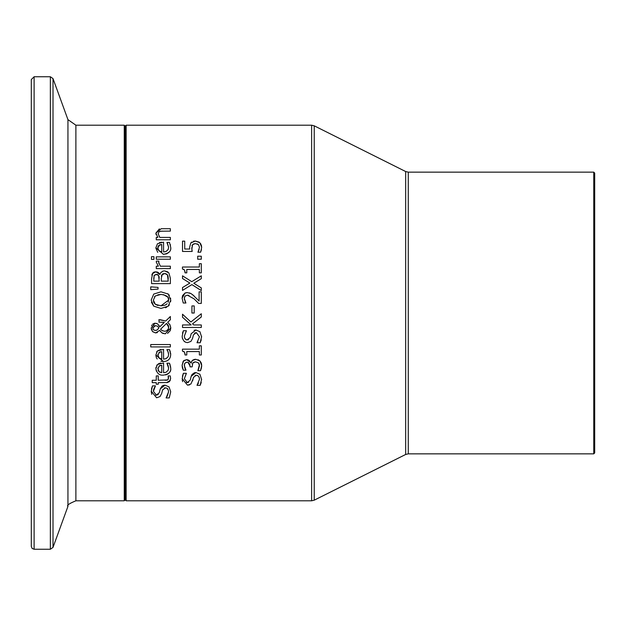 <?xml version="1.0" encoding="UTF-8"?>
<svg xmlns="http://www.w3.org/2000/svg" width="626" height="626" viewBox="0 0 626 626"><rect width="100%" height="100%" fill="white"/><g stroke="black" fill="none" stroke-linecap="round" stroke-linejoin="round"><path stroke-width="0.94" d="M191.853 249.547L192.182 251.449L182.51 251.449L182.51 241.143L184.717 241.143L184.717 249.031L189.717 249.031L189.615 247.325L190.789 242.974L191.705 242.051M193.332 241.26L195.32 241.041L199.123 242.129M194.17 243.71L192.597 244.656L191.822 249.32M201.462 249.578L200.617 252.223L197.957 252.223L199.506 247.262L198.364 244.555L195.304 243.592L192.597 244.656L191.979 245.783M199.506 247.262L198.364 244.555L197.049 243.835M198.958 250.017L199.107 249.578M197.957 252.043L198.622 250.83M200.617 243.608L201.603 246.182M191.728 247.732L192.182 251.449M190.789 242.974L195.32 241.041L199.843 242.7L201.682 247.309L200.617 252.223M170.585 366.593L170.687 368.033C171.321 371.844 168.887 374.207 163.394 375.123C159.403 375.545 156.891 373.378 155.874 368.612L156.007 367.196M156.672 365.459L157.447 364.528L163.566 362.963L163.566 372.72L165.968 372.321L168.175 370.279L168.613 368.065L166.915 363.221L169.497 363.221L170.687 368.033M158.37 363.839L159.372 363.385M159.419 363.37L160.788 363.057M156.359 371.163L155.874 368.612L157.447 364.528M170.256 370.897L169.967 371.625M168.762 373.299L167.119 374.411M166.649 374.606L165.467 374.935M157.877 367.971L158.934 371.562L161.751 372.72L161.751 365.279L160.115 365.498M159.552 365.701L157.822 368.745M159.294 371.867L160.029 372.306M158.065 370.248L158.934 371.562M161.751 365.279L158.918 366.085M168.613 368.065L167.995 365.169L166.915 363.362M169.497 363.221L170.288 365.365M155.702 395.108L156.367 395.178L159.286 392.729L160.279 388.879L165.006 385.154L168.997 386.86L170.702 391.759L169.239 397.925L166.101 397.925L168.543 391.939L168.3 390.037L166.829 388.089L164.294 387.924M170.702 391.759L169.239 397.925M167.173 396.368L168.543 391.939M168.527 391.532L168.316 390.084M167.87 389.067L167.494 388.597M162.627 389.771L161.672 393.464L160.013 396.563L156.625 397.784L151.249 391.203M165.405 387.752L162.525 390.068M160.013 396.563L156.625 397.784M151.774 394.349L151.249 391.469L152.47 385.882L155.451 385.882L153.409 391.297L156.367 395.178L158.253 394.56M160.279 388.879L162.064 386.046L163.566 385.326L165.006 385.154L168.997 386.86M154.552 387.314L153.636 389.497M153.605 389.607L153.44 390.679M153.433 390.694L153.409 391.297M151.461 388.989L152.47 385.882M170.585 352.994L170.687 354.191M168.269 352.313L166.915 349.629L169.497 349.629L170.687 354.441C170.53 359.003 168.097 361.366 163.394 361.531L160.898 361.249M168.613 354.621L168.441 352.939M156.602 351.976L157.447 350.943L163.566 349.371L163.566 359.128L166.054 358.698L168.191 356.663M163.394 361.531L155.874 355.02L157.447 350.943L160.882 349.449M157.212 359.003L156.484 357.869M156.359 357.579L155.905 355.638M166.892 360.92L165.014 361.421M157.877 354.371L158.934 357.97L160.037 358.721M158.644 357.649L161.751 359.128L161.751 351.687L160.099 351.914M159.607 352.086L157.822 355.153M158.065 356.656L158.574 357.556M161.751 351.687L158.918 352.493M163.566 359.128L165.96 358.737L168.183 356.671L168.613 354.472L167.995 351.577L166.915 349.77M169.497 349.629L170.288 351.781M170.342 380.311L166.579 382.627M168.355 379.223L168.112 375.897L170.241 375.897L170.64 378.534L169.536 381.555L167.463 382.525L158.237 382.642L158.237 384.239L156.273 384.239L156.273 382.642L152.228 382.642L152.228 380.264L156.273 380.264L156.273 375.897L158.237 375.897L158.237 380.264L167.69 379.935L168.574 377.94L168.417 376.891M165.014 380.264L166.641 380.225M167.119 380.146L167.69 379.935M150.749 346.921L150.749 344.55L170.366 344.55L170.366 346.921L150.749 346.921M159.184 322.147L158.894 319.683L165.726 321.005L170.366 316.498L170.366 319.73L167.674 322.296L169.975 324.816L170.765 328.008L165.209 333.861L161.751 332.75L159.732 330.395L155.545 332.922L152.376 331.444M160.107 319.683L165.726 321.005M170.366 319.73L167.674 322.296M169.74 324.425L170.741 327.398M170.757 328.345L170.233 330.692L167.533 333.415M156.375 323.352L157.642 323.924L159.755 326.819L164.325 322.39L162.071 322.187M164.325 322.39L158.894 322.147M163.284 333.564L161.751 332.75M160.616 331.639L159.732 330.395M158.816 325.035L159.716 326.702M157.408 332.57L155.545 332.922L152.548 331.631L151.187 327.946L155.084 323.196L157.642 323.924M151.578 325.731L151.907 325.066M152.564 324.221L154.677 323.219M151.57 330.051L151.218 328.556M168.331 325.442L166.563 323.392L160.624 329.19L161.938 330.505L164.599 331.264L166.391 330.935L168.402 328.986L168.707 327.32L166.563 323.392L160.624 329.19L161.109 329.816M161.868 330.458L162.862 330.958M164.599 331.264L166.367 330.943M167.259 330.442L167.995 329.706M168.402 328.979L168.558 326.099M157.337 326.115L155.326 325.661L152.775 328.04L153.534 329.808L155.42 330.458L157.126 329.972L158.863 328.008L157.713 326.365M155.326 325.661L153.965 325.974M152.877 327.328L153.057 329.237M158.863 328.008L158.339 326.991M153.62 329.879L154.106 330.184M155.42 330.458L156.257 330.371M157.056 330.012L158.276 328.853M169.317 304.964L168.206 306.184L160.976 308.422L153.73 306.169L151.187 300.128L153.73 294.071L160.976 291.818L168.206 294.071L170.765 300.128L170.655 301.575M153.73 306.169L151.429 302.295M166.727 307.178L165.413 307.749M168.95 294.823L169.388 295.386M170.554 298.117L170.671 298.782M167.729 293.68L168.206 294.071M168.206 302.225L168.597 300.112C169.294 297.139 166.751 295.237 160.976 294.416L155.303 295.957L154.45 296.771M160.976 294.416L157.799 294.791M153.824 302.483L155.303 304.283L160.976 305.817L168.597 300.112L168.12 297.796M167.752 297.147L163.566 294.65M160.976 305.817L164.685 305.292M165.021 305.175L167.158 303.798M155.303 295.957L153.354 300.112L155.303 304.283L157.979 305.496M153.354 300.112L153.753 302.327M151.187 300.128L153.73 294.071L160.976 291.818M170.765 300.128L168.206 306.184M158.973 273.132L159.927 274.407L160.804 272.584L163.206 271.05L164.599 270.886L167.885 271.919M164.599 270.886L168.848 272.834L170.366 278.241L170.366 283.625L151.586 283.625L151.586 278.648L152.721 273.132M160.827 272.56L161.25 272.107M162.596 271.246L163.409 271.003M154.442 271.958L157.212 271.989M157.408 272.06L158.738 272.897M151.828 275.033L152.345 273.719L155.819 271.77L159.833 274.407M153.135 272.67L154.059 272.091M162.298 274.274L161.297 278.304L161.297 281.129L168.237 281.129L167.447 274.845L164.701 273.492L161.782 275.017L161.398 276.238M163.48 273.625L162.885 273.828M167.737 275.377L166.602 273.992M165.491 273.554L164.701 273.492M168.237 279.11L168.191 277.49M168.136 276.911L167.971 276.019M156.876 274.423L154.207 275.33L153.714 281.129L159.207 281.129L158.589 275.424L156.164 274.376L154.207 275.33L153.714 278.742M158.347 275.111L157.502 274.564M159.207 278.304L159.09 276.575M150.749 286.857L158.057 287.404L158.057 289.11L150.749 289.658L150.749 286.857L158.057 287.404M170.366 256.856L170.366 259.234L156.273 259.234L156.273 256.856L170.366 256.856M158.816 261.238L158.707 262.521L160.366 266.214L170.366 266.214L170.366 268.593L156.273 268.593L156.273 266.214L158.37 266.214L156.273 262.075L156.351 261.12L158.816 261.12L158.816 263.483M158.37 266.214L156.273 262.075L156.351 261.12M168.879 252.403L166.657 253.827L163.394 254.344L155.874 247.833L157.447 243.757L163.566 242.184L163.566 251.942L166.031 251.527L168.237 249.375L168.613 247.286L167.471 243.389M163.566 251.942L165.953 251.558L168.128 249.617L168.613 247.286L166.915 242.442L169.497 242.442L170.687 247.254C171.391 250.987 168.957 253.35 163.394 254.344M157.729 252.364L155.89 248.209M159.419 242.591L161.68 242.199M170.288 244.594L170.444 245.181M159.575 244.915L157.822 247.966L158.934 250.783L161.751 251.942L161.751 244.5L158.691 245.502M158.527 245.689L158.057 246.48M157.877 247.2L157.822 247.966M158.065 249.469L159.591 251.292M161.751 244.5L160.107 244.727M151.461 259.383L151.461 256.691L153.933 256.691L153.933 259.383L151.461 259.383M156.093 234.586L155.874 233.13L161.218 228.717L170.366 228.717L170.366 231.096L160.17 231.229M162.33 231.096L159.184 231.55L158.128 233.756L159.833 237.41L170.366 237.41L170.366 239.781L156.273 239.781L156.273 237.41L157.838 237.41L155.874 233.13L159.403 228.889M159.184 231.55L158.128 233.756M159.098 236.432L159.833 237.41M186.485 382.478L187.284 382.588L190.21 380.139L191.196 376.289L195.93 372.556L199.913 374.262L201.619 379.575M182.409 376.273L183.387 373.292L186.376 373.292L184.334 378.707L187.284 382.588L188.52 382.369M193.035 379.066L190.938 383.973L187.542 385.193L182.174 378.644M182.651 381.633L182.236 379.982M189.475 384.873L188.77 385.076M201.259 382.423L200.163 385.326L197.026 385.326L199.459 379.348L199.217 377.423L197.753 375.498L195.171 375.342M193.544 377.173L192.597 380.866M199.451 378.965L199.232 377.494M197.026 385.147L198.442 383.159M182.174 378.871L183.387 373.292M186.376 373.472L184.334 378.707M191.196 376.289L192.01 374.505L194.483 372.736L195.93 372.556L199.913 374.262M196.329 375.162L193.45 377.478M201.619 379.16L200.163 385.326M184.349 364.598L184.881 368.174L185.93 370.185L183.269 370.185L182.111 365.287L183.653 360.772M194.303 361.985L192.808 362.97L192.143 366.867L190.054 366.867L189.811 364.371L188.403 362.548L186.908 362.211L184.866 363.197L184.287 365.482L185.93 370.029M182.784 369.05L182.362 367.509M182.307 367.251L182.111 365.287L183.175 361.327L186.65 359.653L190.68 362.532M183.974 360.49L186.65 359.653L188.199 359.942L189.373 360.67L191.032 363.127L192.245 360.599L195.719 359.285L199.944 360.944L201.236 362.916M191.423 361.851L192.245 360.599M192.933 360.02L193.387 359.762M194.263 359.441L195.719 359.285M198.035 359.715L199.944 360.944L201.682 365.576L201.588 367.079M201.47 363.675L201.682 365.576L200.523 370.702L197.863 370.702L199.412 364.77M184.866 363.197L184.412 364.269M186.908 362.211L186.094 362.313M190.054 366.03L188.003 362.376M198.285 369.856L199.506 365.725L198.458 362.877L195.531 361.844L192.808 362.97L192.307 364.129M198.458 362.877L195.531 361.844M199.404 364.731L199.037 363.628M201.439 367.924L200.523 370.702M183.974 351.562L182.448 351.1L182.448 349.151L199.365 349.151L199.365 345.818L201.29 345.818L201.29 354.981L199.365 354.981L199.365 351.569L186.783 351.569L186.783 354.981L185.061 354.981L184.897 353.158M185.061 354.981L184.529 352.156L182.448 351.1M194.099 330.293L195.93 329.988L199.913 331.694L201.619 336.968M201.267 339.808L200.163 342.758L197.026 342.758L197.879 341.53M201.619 336.6L200.163 342.758M197.026 342.579L199.459 336.78L196.329 332.594L194.498 333.149M199.459 336.78L196.329 332.594L193.45 334.91L192.597 338.298L190.938 341.405L187.542 342.625L185.632 342.258L183.715 340.841L182.346 338.032L182.174 336.311L183.387 330.724L186.376 330.724L184.334 336.139L184.795 338.369L186.204 339.808M192.597 338.298L190.938 341.405L187.542 342.625M184.897 341.874L184.341 341.467M182.62 338.995L182.182 336.733M190.695 335.614L191.196 333.721L195.93 329.988L199.913 331.694M186.9 339.996L190.21 337.57L191.196 333.721M186.376 330.904L184.334 336.139L184.678 338.11L186.235 339.816L188.504 339.808M182.495 333.29L182.941 331.757M191.133 324.957L182.51 317.257L182.51 314.213L190.891 321.983L201.29 313.751L201.29 316.999L192.55 323.861L193.786 324.957L201.29 324.957L201.29 327.453L182.51 327.453L182.51 324.957L191.133 324.957L182.51 317.257M201.29 316.999L192.55 323.861M194.209 305.918L194.209 313.023L191.924 313.023L191.924 305.918L194.209 305.918M189.31 292.874L191.118 293.641M192.636 294.69L199.107 301.059L199.107 291.841L201.29 291.841L201.29 303.422L198.622 303.422L194.107 298.884L187.409 295.175L185.1 296.043M189.013 295.402L187.409 295.175L185.046 296.098L184.287 298.399L185.914 303.023L183.238 303.023L182.111 298.219L184.999 293.046M185.257 292.945L186.658 292.639M184.881 301.059L185.39 302.084M184.287 298.399L184.451 299.729M185.046 296.098L184.482 297.1M197.793 302.538L196.361 301.059M183.238 303.023L182.111 298.219L182.542 295.644L184.999 293.046L187.268 292.616L191.032 293.586L194.24 296.098M182.51 275.816L191.759 281.684L201.29 275.816L201.29 278.672L193.802 283.242L201.29 287.897L201.29 290.589L191.885 284.611L182.51 290.409L182.51 287.545L189.858 283.069L182.51 278.507L182.51 275.816L191.759 281.684L201.29 275.816M193.802 283.242L201.29 287.897M182.51 287.545L189.858 283.069M185.061 272.858L184.513 270.017L182.448 268.977L182.448 267.028L199.365 267.028L199.365 263.702L201.29 263.702L201.29 272.858L199.365 272.858L199.365 269.454L186.783 269.454L186.783 272.858L185.061 272.858L184.905 271.081M184.005 269.47L183.598 269.243M201.29 256.214L201.29 259.227L197.699 259.227L197.699 256.214L201.29 256.214M75.887 125.2L67.944 119.636L67.944 506.364C66.52 505.393 69.165 503.539 75.887 500.8L75.887 125.2L124.261 125.2L125.2 126.139L126.139 125.2L311.623 125.2L314.229 125.818L405.671 171.532L405.671 454.468L408.277 453.85L408.277 172.15L593.761 172.15L594.7 173.089L594.7 452.911L593.761 453.85L593.761 172.15M125.2 126.139L125.2 499.861L124.261 500.8L124.261 125.2M34.117 76.748L31.3 79.565L31.3 546.435L32.137 548.446L34.117 549.252L34.117 76.748L50.362 76.748L53.007 78.602L67.944 119.636M31.3 534.901L31.3 91.099M408.277 172.15L405.671 171.532M311.623 125.2L311.623 500.8L126.139 500.8L126.139 125.2M50.362 76.748L50.362 549.252L53.007 547.398L53.007 78.602M405.671 454.468L314.229 500.182L314.229 125.818M75.887 500.8L124.261 500.8M34.117 549.252L50.362 549.252M67.944 506.364L53.007 547.398M408.277 453.85L593.761 453.85M126.139 500.8L125.2 499.861M311.623 500.8L314.229 500.182"/></g></svg>
